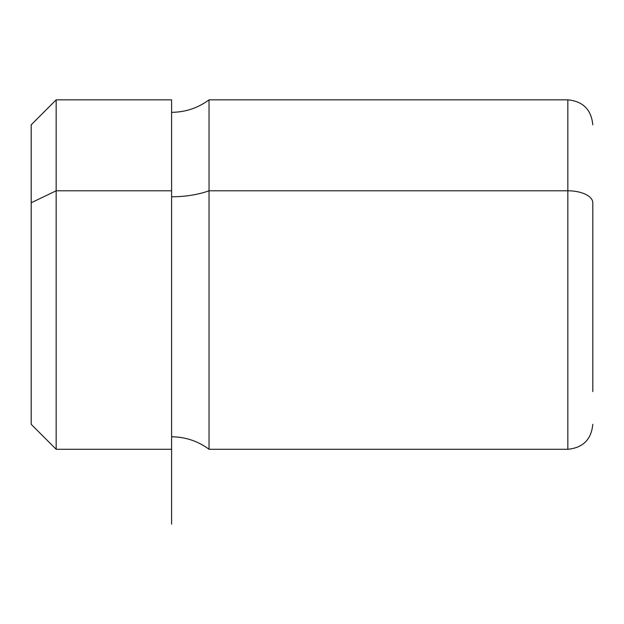 <?xml version="1.0" encoding="UTF-8"?>
<svg xmlns="http://www.w3.org/2000/svg" width="624" height="624" viewBox="0 0 624 624"><rect width="100%" height="100%" fill="white"/><g stroke="black" fill="none" stroke-linecap="round" stroke-linejoin="round"><path stroke-width="0.94" d="M171.6 449.28L56.16 449.28L31.2 424.32L31.2 202.761L56.16 190.796L56.16 449.28L56.16 190.796L31.2 202.761L31.2 124.8L56.16 99.84L56.16 190.796L171.6 190.796L171.6 524.16M171.6 99.84L171.6 190.796L56.16 190.796L56.16 99.84L171.6 99.84M209.04 190.796L209.04 449.28L209.04 190.796A62.4 29.913 0 0 1 171.6 196.778A62.4 29.913 180 0 0 209.04 190.796L567.84 190.796L567.84 449.28L567.84 190.796L209.04 190.796L209.04 99.84L209.04 190.796M592.8 124.8C591.318 109.637 583.003 101.322 567.84 99.84L567.84 190.796A24.96 11.965 0 0 1 592.8 202.761L592.8 391.568L592.8 202.761A24.96 11.965 180 0 0 567.84 190.796L567.84 99.84L209.04 99.84C197.909 108.046 185.429 112.203 171.6 112.32M31.2 202.761L31.2 399.36M592.8 424.32C591.318 439.483 583.003 447.798 567.84 449.28L209.04 449.28C197.909 441.074 185.429 436.917 171.6 436.8L171.6 190.796"/></g></svg>
